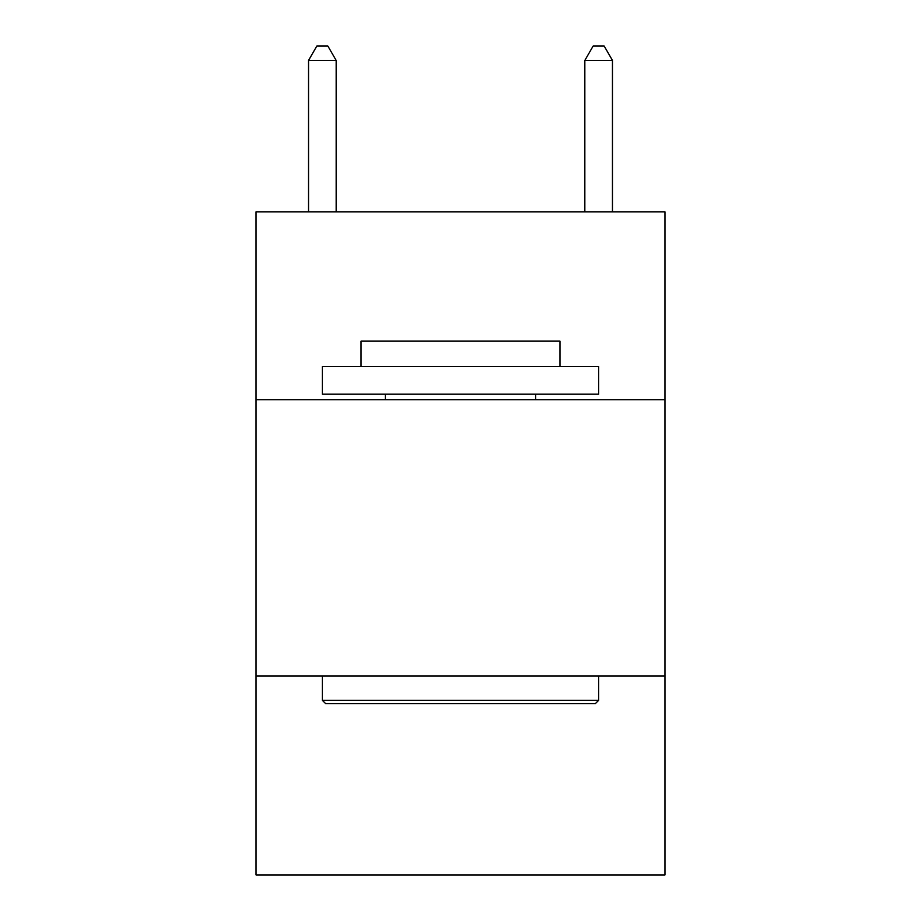 <?xml version="1.0" encoding="UTF-8"?>
<svg xmlns="http://www.w3.org/2000/svg" width="921" height="921" viewBox="0 0 921 921"><rect width="100%" height="100%" fill="white"/><g stroke="black" fill="none" stroke-linecap="round" stroke-linejoin="round"><path stroke-width="1.38" d="M664.962 399.714L664.962 211.83L256.038 211.83L256.038 399.714L664.962 399.714L664.962 874.95L256.038 874.95L256.038 399.714M664.962 676.014L256.038 676.014M325.666 703.644L322.35 700.328L598.65 700.328L595.334 703.644L325.666 703.644M598.65 366.558L598.65 394.188L322.35 394.188L322.35 366.558L598.65 366.558M361.032 366.558L361.032 341.138L559.968 341.138L559.968 366.558M598.65 676.014L598.65 700.328M322.35 676.014L322.35 700.328M535.654 394.188L535.654 399.714M385.346 394.188L385.346 399.714M336.165 211.83L336.165 60.418L308.535 60.418L308.535 211.83M308.535 60.418L316.824 46.05L327.876 46.05L336.165 60.418M612.465 211.83L612.465 60.418L584.835 60.418L584.835 211.83M584.835 60.418L593.124 46.05L604.176 46.05L612.465 60.418"/></g></svg>
